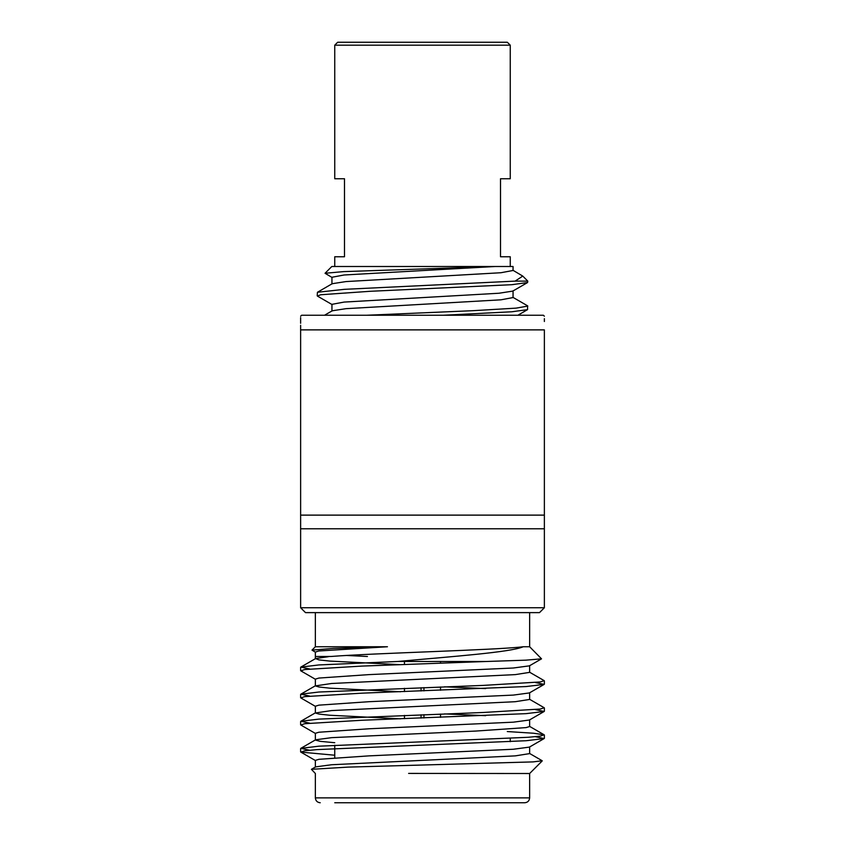 <?xml version="1.0" encoding="UTF-8"?>
<svg xmlns="http://www.w3.org/2000/svg" width="845" height="845" viewBox="0 0 845 845"><rect width="100%" height="100%" fill="white"/><g stroke="black" fill="none" stroke-linecap="round" stroke-linejoin="round"><path stroke-width="1.27" d="M367.438 656.502L346.45 655.456M529.646 612.625L529.646 646.752L541.529 658.836L525.843 660.167L486.35 661.487L397.636 661.487C452.244 656.47 510.464 652.361 523.224 646.752C497.927 649.995 372.413 653.185 331.113 656.47L315.354 656.502L315.354 652.044L318.882 650.977L387.443 646.752L333.543 648.421L312.006 650.111L315.586 652.308M334.747 755.219L300.82 752.103L304.633 750.804L316.949 749.61L526.139 740.727L544.18 738.551L535.35 736.682M315.597 733.555L300.82 725.01L304.644 723.721L361.565 720.278L526.139 713.645L544.18 711.469L535.35 709.599M315.597 706.473L300.82 697.928L304.633 696.639L361.565 693.185L526.139 686.552L544.18 684.387L535.35 682.517M315.597 679.391L300.82 670.845L304.644 669.546L361.565 666.103L486.35 661.487M315.365 767.154L315.365 760.384L318.892 759.317L368.938 755.874L513.359 749.251L529.403 747.107L544.18 738.551M334.747 742.723L320.16 741.329L315.365 740.072L315.365 733.302L318.892 732.235L368.938 728.781L513.359 722.169L529.403 720.014L544.18 711.469M485.685 715.673L444.502 713.919M400.498 718.831L329.719 715.24L318.892 714.057L315.365 712.99L315.365 706.219L318.892 705.152L368.938 701.699L513.359 695.086L529.403 692.932L544.18 684.387M485.685 688.59L444.502 686.827M400.498 691.749L329.719 688.157L318.892 686.974L315.365 685.908L315.365 679.137L318.892 678.06L368.938 674.616L513.359 668.004L529.403 665.849L541.529 658.836M485.685 661.508L485.146 661.487M309.65 750.223L300.82 748.353L318.861 746.188L528.04 737.294L540.367 736.111L544.18 734.812L533.491 733.228L507.296 731.548M309.65 723.14L300.82 721.271L318.861 719.106L483.435 712.472L540.367 709.029L544.18 707.73L529.403 699.185M309.65 696.058L300.82 694.189L318.861 692.023L483.435 685.39L540.356 681.947L544.18 680.647L529.403 672.102M309.65 668.976L300.82 667.106L318.861 664.941L397.636 661.487M529.403 753.349L542.194 760.753L533.1 761.894L347.929 767.123L311.404 769.32L315.597 766.89L331.641 764.736L515.281 755.874L529.635 753.613L529.635 746.843M300.82 748.353L315.597 739.808L331.641 737.653L476.062 731.041L526.108 727.598L529.635 726.531L529.635 719.76M315.365 712.99L331.641 710.571L515.281 701.699L529.635 699.449L529.635 692.678M315.365 685.908L331.641 683.489L515.281 674.616L529.635 672.366L529.635 665.596M400.498 664.666L329.719 661.075L318.892 659.892L315.597 658.561L328.42 656.681M311.404 769.32L315.375 773.513M512.778 270.168L522.759 276.083L527.798 281.121L527.565 282.547L511.774 284.702L369.846 291.314L320.667 294.757L317.435 296.088L332.222 304.644M512.778 297.25L527.565 305.816L527.565 309.629L511.774 311.784L443.15 315.248M527.798 281.121L515.123 281.121L344.411 289.328L317.435 292.275L317.202 295.824M527.798 306.08L516.189 308.119L473.475 310.664L366.529 315.248M332.222 277.561L325.05 273.273L331.821 266.502L513.052 266.502L510.253 266.502L510.253 256.753L500.504 256.753L500.504 178.749L510.253 178.749L510.253 45.176L334.747 45.176L337.673 42.25L507.327 42.25L347.908 42.25M325.05 273.273L343.661 271.615L495.033 266.502L344.073 274.995L331.948 277.255L331.948 284.026M522.759 276.083L515.123 281.121M300.63 329.877C300.63 311.985 300.63 311.985 300.63 329.877L544.37 329.877C544.37 311.985 544.37 311.985 544.37 329.877L544.37 515.123L300.63 515.123L300.63 325.304M300.63 316.22L301.602 315.248L543.398 315.248L544.37 316.22M544.37 318.639L544.37 321.512M300.63 323.308L300.63 317.593M544.37 528.78L300.63 528.78L300.63 607.745L544.37 607.745L544.37 515.123M300.63 515.123L300.63 528.78M334.747 266.502L334.747 256.753L344.496 256.753L344.496 178.749L334.747 178.749L334.747 45.176M440.541 661.487L440.541 663.177M440.541 686.974L440.541 690.27M440.541 714.057L440.541 717.352M423.958 717.965L423.958 714.68M423.958 690.883L423.958 687.587M421.042 687.703L421.042 690.988M421.042 714.785L421.042 718.07M510.253 738.382L510.253 741.678M542.215 760.922L529.635 773.513L529.646 797.87C529.35 800.838 527.724 802.465 524.766 802.75L334.747 802.75M529.054 773.513L408.621 773.418M387.443 646.752L315.354 646.752L312.006 650.101M315.354 656.502L315.365 658.825M523.224 646.752L529.646 646.752M544.37 607.745L539.501 612.625L305.499 612.625L300.63 607.745M527.565 282.547L512.778 291.103L498.994 293.236L344.073 302.077L331.948 304.337L331.948 311.108M513.052 266.502L513.052 270.484L500.927 272.734L346.006 281.575L332.222 283.709L317.435 292.275M513.052 290.796L513.052 297.567L500.927 299.817L346.006 308.668L332.222 310.791L324.522 315.248M507.327 42.25L510.253 45.176M315.354 773.502L315.354 797.87L529.646 797.87M300.82 752.103L315.597 760.648M300.63 667.339L300.63 670.624M300.63 694.41L300.63 697.695M300.63 721.503L300.63 724.788M300.63 748.575L300.63 751.87M544.37 680.869L544.37 684.165M544.37 707.962L544.37 711.247M544.37 735.044L544.37 738.329M544.18 734.812L529.403 726.267M300.82 721.271L315.597 712.726M300.82 694.189L315.597 685.644M300.82 667.106L315.597 658.561M404.459 661.487L404.459 664.519M404.459 688.316L404.459 691.601M404.459 715.398L404.459 718.683M334.747 745.237L334.747 757.733M315.354 797.87C315.65 800.838 317.276 802.465 320.234 802.75M315.354 612.625L315.354 646.752M527.565 309.629L517.858 315.248"/></g></svg>
